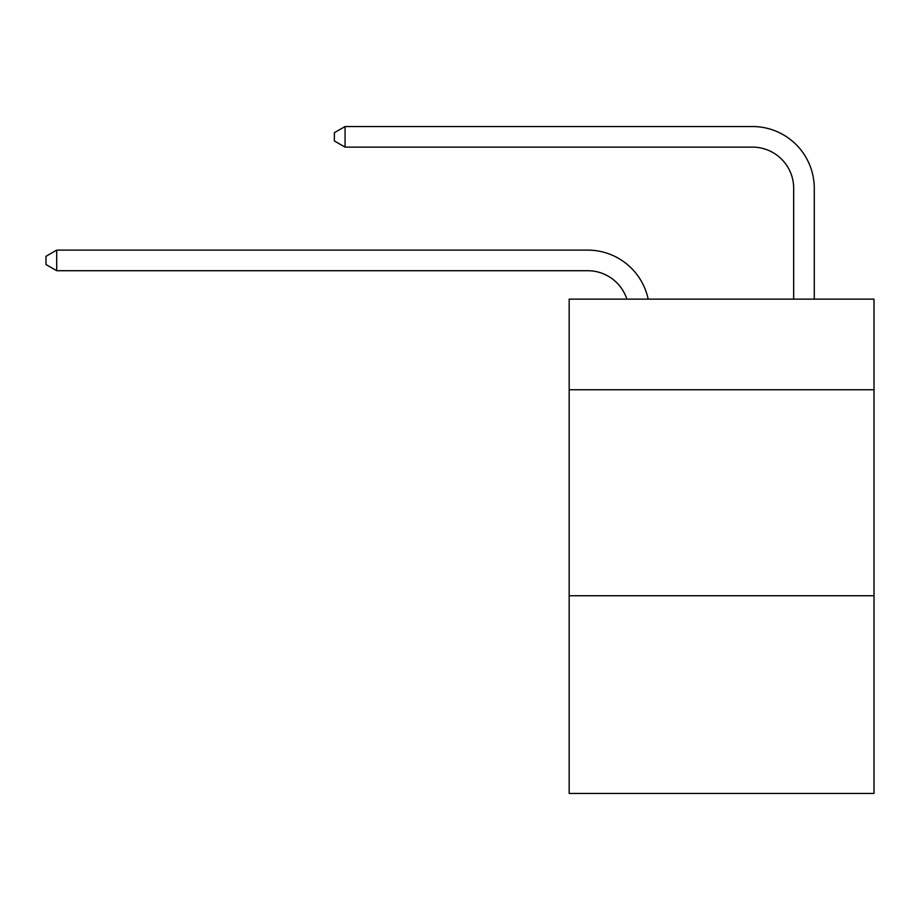 <?xml version="1.0" encoding="UTF-8"?>
<svg xmlns="http://www.w3.org/2000/svg" width="920" height="920" viewBox="0 0 920 920"><rect width="100%" height="100%" fill="white"/><g stroke="black" fill="none" stroke-linecap="round" stroke-linejoin="round"><path stroke-width="1.38" d="M874 389.769L874 299.138L569.169 299.138L569.169 389.769L874 389.769L874 793.466L569.169 793.466L569.169 389.769M874 595.734L569.169 595.734M587.696 250.113L56.706 250.113L587.696 250.113A61.789 61.789 170.1 0 1 648.163 299.138M793.672 299.138L793.672 188.324A41.193 41.193 22.1 0 0 752.48 147.131L345.069 147.131L334.362 140.955L334.362 132.71L345.069 126.534L752.48 126.534A61.789 61.789 20.8 0 1 814.269 188.324L814.269 299.138M793.672 188.324A41.193 41.193 -159.2 0 0 752.48 147.131A41.193 41.193 -159.2 0 1 793.672 188.324A41.193 41.193 -159.2 0 0 752.48 147.131A41.193 41.193 -159.2 0 1 793.672 188.324A41.193 41.193 -159.2 0 0 752.48 147.131A41.193 41.193 -159.2 0 1 793.672 188.324A41.193 41.193 -159.2 0 0 752.48 147.131A41.193 41.193 -159.2 0 1 793.672 188.324A41.193 41.193 -159.2 0 0 752.48 147.131A41.193 41.193 -159.2 0 1 793.672 188.324A41.193 41.193 -159.2 0 0 752.48 147.131A41.193 41.193 -159.2 0 1 793.672 188.324A41.193 41.193 -159.2 0 0 752.48 147.131A41.193 41.193 -159.2 0 1 793.672 188.324A41.193 41.193 -159.2 0 0 752.48 147.131A41.193 41.193 -159.2 0 1 793.672 188.324A41.193 41.193 -159.2 0 0 752.48 147.131A41.193 41.193 -159.2 0 1 793.672 188.324A41.193 41.193 -159.2 0 0 752.48 147.131A41.193 41.193 -159.2 0 1 793.672 188.324A41.193 41.193 -159.2 0 0 752.48 147.131A41.193 41.193 -159.2 0 1 793.672 188.324A41.193 41.193 -159.2 0 0 752.48 147.131A41.193 41.193 -159.2 0 1 793.672 188.324A41.193 41.193 -159.2 0 0 752.48 147.131A41.193 41.193 -159.2 0 1 793.672 188.324A41.193 41.193 -159.2 0 0 752.48 147.131A41.193 41.193 -159.2 0 1 793.672 188.324A41.193 41.193 -159.2 0 0 752.48 147.131A41.193 41.193 -159.2 0 1 793.672 188.324A41.193 41.193 -159.2 0 0 752.48 147.131A41.193 41.193 -159.2 0 1 793.672 188.324A41.193 41.193 -159.2 0 0 752.48 147.131A41.193 41.193 -159.2 0 1 793.672 188.324A41.193 41.193 -159.2 0 0 752.48 147.131A41.193 41.193 -159.2 0 1 793.672 188.324A41.193 41.193 -159.2 0 0 752.48 147.131M626.865 299.138A41.193 41.193 -9.9 0 0 587.696 270.71L56.706 270.71L46 264.534L46 256.3L56.706 250.113L56.706 270.71M345.069 126.534L345.069 147.131"/></g></svg>

